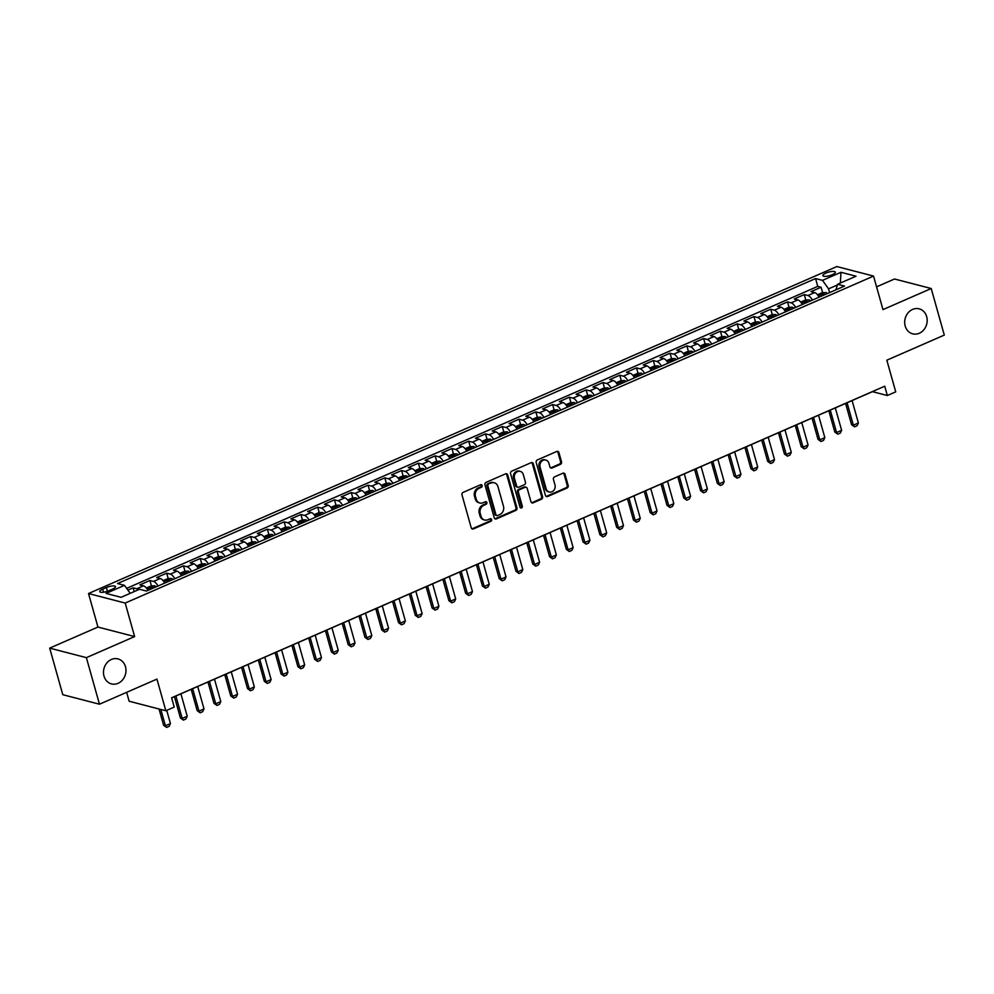 <?xml version="1.0" encoding="UTF-8"?>
<svg xmlns="http://www.w3.org/2000/svg" width="994" height="994" viewBox="0 0 994 994"><rect width="100%" height="100%" fill="white"/><g stroke="black" fill="none" stroke-linecap="round" stroke-linejoin="round"><path stroke-width="1.49" d="M482.14 485.507A1.392 1.193 104.6 0 0 480.636 484.737L463.129 492.378A1.976 1.702 104.6 0 0 461.999 494.925L471.243 527.839A1.976 1.702 104.6 0 0 473.405 528.945L490.912 521.303A1.392 1.193 104.6 0 0 490.191 518.744L487.93 519.725A6.337 5.467 104.6 0 1 484.687 520.011A6.337 5.467 104.6 0 1 481.009 516.184L480.239 513.438A6.337 5.467 104.6 0 1 483.867 505.287L486.128 504.293A1.392 1.193 104.6 0 0 485.407 501.734L483.146 502.728A6.337 5.467 104.6 0 1 479.903 503.014A6.337 5.467 104.6 0 1 476.225 499.174L475.455 496.441A6.337 5.467 104.6 0 1 479.083 488.29L481.357 487.296A1.392 1.193 104.6 0 0 482.14 485.507M479.903 503.014L478.922 502.753A6.337 5.467 104.6 0 1 475.244 498.926L474.473 496.18A6.337 5.467 104.6 0 1 478.089 488.029L480.363 487.035A1.392 1.193 104.6 0 0 480.81 484.674M471.926 528.82A1.976 1.702 104.6 0 0 472.423 528.684L489.918 521.042A1.392 1.193 104.6 0 0 490.365 518.682M484.687 520.011L483.693 519.75A6.337 5.467 104.6 0 1 480.015 515.923L479.245 513.177A6.337 5.467 104.6 0 1 482.873 505.027L485.134 504.045A1.392 1.193 104.6 0 0 485.594 501.672M905.199 326.032A12.91 11.133 104.6 0 0 912.703 333.835A12.91 11.133 104.6 0 0 923.935 329.673A12.91 11.133 104.6 0 0 926.681 316.639A12.91 11.133 104.6 0 0 919.189 308.836A12.91 11.133 104.6 0 0 907.944 313.011A12.91 11.133 104.6 0 0 905.199 326.032M103.997 676.094A12.91 11.133 104.6 0 0 111.49 683.909A12.91 11.133 104.6 0 0 122.722 679.734A12.91 11.133 104.6 0 0 125.468 666.713A12.91 11.133 104.6 0 0 117.975 658.898A12.91 11.133 104.6 0 0 106.743 663.073A12.91 11.133 104.6 0 0 103.997 676.094M825.927 273.064A6.461 1.839 -15.7 0 0 822.883 275.636A6.461 1.839 -15.7 0 0 832.276 274.717A6.461 1.839 -15.7 0 0 835.32 272.145A6.461 1.839 -15.7 0 0 825.927 273.064M560.392 464.36A1.976 1.702 104.6 0 0 561.523 461.812L558.926 452.581A1.976 1.702 104.6 0 0 556.764 451.475L537.332 459.961A1.976 1.702 104.6 0 0 536.201 462.508L545.445 495.422A1.976 1.702 104.6 0 0 547.607 496.528L567.04 488.029A1.976 1.702 104.6 0 0 568.17 485.482L565.039 474.337A1.976 1.702 104.6 0 0 562.877 473.231L554.565 476.859A1.976 1.702 104.6 0 0 553.422 479.406L554.987 484.935A5.293 4.56 104.6 0 1 553.857 490.278A5.293 4.56 104.6 0 1 549.247 491.993A5.293 4.56 104.6 0 1 546.166 488.787L540.077 467.13A5.293 4.56 104.6 0 1 541.208 461.788A5.293 4.56 104.6 0 1 545.818 460.073A5.293 4.56 104.6 0 1 548.899 463.279L549.906 466.882A1.976 1.702 104.6 0 0 552.068 468L560.392 464.36L559.398 464.099A1.976 1.702 104.6 0 0 560.529 461.551L557.932 452.32A1.976 1.702 104.6 0 0 557.261 451.338M86.379 657.655L134.625 636.582L97.946 627.052L49.7 648.125L86.379 657.655L99.462 704.212L156.94 679.101L165.836 710.76L174.223 707.094L171.602 697.788L884.722 386.206L887.344 395.525L895.731 391.86L886.834 360.201L944.3 335.09L931.216 288.521L894.538 279.003L876.571 286.844M134.625 636.582L125.194 603.06L873.552 276.083L882.97 309.606L931.216 288.521M507.698 474.958A1.976 1.702 104.6 0 0 505.548 473.852L486.103 482.338A1.976 1.702 104.6 0 0 484.973 484.886L494.229 517.799A1.976 1.702 104.6 0 0 496.379 518.905L515.824 510.419A1.976 1.702 104.6 0 0 516.955 507.859L507.698 474.958L506.716 474.697A1.976 1.702 104.6 0 0 506.033 473.728M511.724 471.156L531.156 462.657A1.976 1.702 104.6 0 1 533.318 463.776L542.562 496.677A1.976 1.702 104.6 0 1 541.432 499.224L533.107 502.852A1.976 1.702 104.6 0 1 530.958 501.746L527.205 488.402A1.976 1.702 104.6 0 0 525.043 487.296L519.527 489.707A1.976 1.702 104.6 0 0 518.383 492.254L522.297 506.145A1.392 1.193 104.6 0 1 519.986 507.151L510.581 473.703A1.976 1.702 104.6 0 1 511.724 471.156M99.462 704.212L62.784 694.694L49.7 648.125M822.622 292.696L821.094 287.241L811.017 291.64L814.633 292.584L807.923 295.516A8.076 3.392 66.4 0 1 812.396 300.113M805.836 300.026L804.308 294.572L794.243 298.97L797.859 299.915L791.149 302.847A8.076 3.392 66.4 0 1 795.622 307.444M789.062 307.357L787.534 301.903L777.457 306.301L781.085 307.245L774.363 310.178A8.076 3.392 66.4 0 1 778.836 314.775M772.288 314.688L770.748 309.233L760.683 313.632L764.299 314.576L757.59 317.508A8.076 3.392 66.4 0 1 762.063 322.106M755.502 322.019L753.974 316.564L743.91 320.963L747.525 321.907L740.816 324.839A8.076 3.392 66.4 0 1 745.276 329.436M738.728 329.349L737.188 323.895L727.123 328.293L730.739 329.238L724.03 332.17A8.076 3.392 66.4 0 1 728.503 336.767M721.942 336.68L720.414 331.226L710.35 335.624L713.965 336.568L707.256 339.501A8.076 3.392 66.4 0 1 711.716 344.098M705.168 344.011L703.628 338.556L693.563 342.955L697.179 343.899L690.47 346.831A8.076 3.392 66.4 0 1 694.943 351.429M688.382 351.342L686.854 345.887L676.79 350.286L680.405 351.23L673.696 354.162A8.076 3.392 66.4 0 1 678.156 358.759M671.609 358.672L670.08 353.218L660.004 357.616L663.632 358.561L656.91 361.493A8.076 3.392 66.4 0 1 661.383 366.09M654.822 366.003L653.294 360.549L643.23 364.947L646.846 365.891L640.136 368.824A8.076 3.392 66.4 0 1 644.609 373.421M638.049 373.334L636.52 367.879L626.444 372.278L630.072 373.222L623.35 376.154A8.076 3.392 66.4 0 1 627.823 380.752M621.275 380.665L619.734 375.223L609.67 379.621L613.286 380.553L606.576 383.485A8.076 3.392 66.4 0 1 611.049 388.082M604.489 387.995L602.96 382.553L592.896 386.952L596.512 387.884L589.802 390.816A8.076 3.392 66.4 0 1 594.263 395.413M587.715 395.326L586.174 389.884L576.11 394.283L579.726 395.214L573.016 398.147A8.076 3.392 66.4 0 1 577.489 402.744M570.929 402.657L569.4 397.215L559.336 401.613L562.952 402.545L556.242 405.477A8.076 3.392 66.4 0 1 560.703 410.075M554.155 410L552.614 404.546L542.55 408.944L546.166 409.876L539.456 412.808A8.076 3.392 66.4 0 1 543.929 417.405M537.369 417.331L535.841 411.876L525.776 416.275L529.392 417.207L522.682 420.139A8.076 3.392 66.4 0 1 527.155 424.736M520.595 424.662L519.067 419.207L508.99 423.606L512.618 424.537L505.896 427.47A8.076 3.392 66.4 0 1 510.369 432.067M503.821 431.992L502.281 426.538L492.216 430.936L495.832 431.868L489.123 434.8A8.076 3.392 66.4 0 1 493.596 439.398M487.035 439.323L485.507 433.869L475.43 438.267L479.058 439.199L472.336 442.131A8.076 3.392 66.4 0 1 476.809 446.728M470.261 446.654L468.721 441.199L458.656 445.598L462.272 446.542L455.563 449.474A8.076 3.392 66.4 0 1 460.036 454.059M453.475 453.985L451.947 448.53L441.883 452.929L445.498 453.873L438.789 456.805A8.076 3.392 66.4 0 1 443.249 461.39M436.701 461.315L435.161 455.861L425.097 460.259L428.712 461.204L422.003 464.136A8.076 3.392 66.4 0 1 426.476 468.721M419.915 468.646L418.387 463.192L408.323 467.59L411.938 468.534L405.229 471.467A8.076 3.392 66.4 0 1 409.69 476.051M403.142 475.977L401.613 470.522L391.537 474.921L395.152 475.865L388.443 478.797A8.076 3.392 66.4 0 1 392.916 483.395M386.355 483.308L384.827 477.853L374.763 482.252L378.379 483.196L371.669 486.128A8.076 3.392 66.4 0 1 376.142 490.725M369.582 490.638L368.053 485.184L357.977 489.582L361.605 490.527L354.883 493.459A8.076 3.392 66.4 0 1 359.356 498.056M352.808 497.969L351.267 492.515L341.203 496.913L344.819 497.857L338.109 500.79A8.076 3.392 66.4 0 1 342.582 505.387M336.022 505.3L334.493 499.845L324.417 504.244L328.045 505.188L321.335 508.12A8.076 3.392 66.4 0 1 325.796 512.718M319.248 512.631L317.707 507.176L307.643 511.575L311.259 512.519L304.549 515.451A8.076 3.392 66.4 0 1 309.022 520.048M302.462 519.961L300.933 514.507L290.869 518.905L294.485 519.85L287.775 522.782A8.076 3.392 66.4 0 1 292.236 527.379M285.688 527.292L284.147 521.838L274.083 526.236L277.699 527.18L270.989 530.113A8.076 3.392 66.4 0 1 275.462 534.71M268.902 534.623L267.374 529.168L257.309 533.567L260.925 534.511L254.215 537.443A8.076 3.392 66.4 0 1 258.676 542.041M252.128 541.954L250.6 536.499L240.523 540.898L244.139 541.842L237.429 544.774A8.076 3.392 66.4 0 1 241.902 549.371M235.342 549.284L233.814 543.83L223.749 548.228L227.365 549.173L220.656 552.105A8.076 3.392 66.4 0 1 225.129 556.702M218.568 556.615L217.04 551.161L206.963 555.559L210.591 556.503L203.869 559.436A8.076 3.392 66.4 0 1 208.342 564.033M201.794 563.946L200.254 558.504L190.189 562.902L193.805 563.834L187.096 566.766A8.076 3.392 66.4 0 1 191.569 571.364M185.008 571.277L183.48 565.834L173.416 570.233L177.031 571.165L170.322 574.097A8.076 3.392 66.4 0 1 174.782 578.694M168.234 578.607L166.694 573.165L156.63 577.564L160.245 578.496L153.536 581.428A8.076 3.392 66.4 0 1 158.009 586.025M151.448 585.938L149.92 580.496L139.856 584.894L143.471 585.826A8.076 3.392 66.4 0 1 147.944 590.424M108.818 590.734L112.508 589.119A6.25 1.777 -15.7 0 0 115.466 586.634A6.25 1.777 -15.7 0 0 106.358 587.529L102.668 589.144A6.25 1.777 -15.7 0 0 99.723 591.629A6.25 1.777 -15.7 0 0 108.818 590.734M125.194 603.06L88.516 593.53L836.873 266.554L873.552 276.083M821.094 287.241L817.764 286.384L815.565 278.556L117.553 583.54L124.486 585.342L130.202 593.343M815.565 278.556L822.51 280.358L840.961 272.294L856.033 276.208L837.582 284.272L844.515 286.073L146.503 591.057L139.558 589.256L121.106 597.319L106.035 593.406L124.486 585.342M134.202 591.592L133.134 587.827L136.762 588.759A8.076 3.392 66.4 0 1 138.452 589.74M149.92 580.496L153.536 581.428M166.694 573.165L170.322 574.097M183.48 565.834L187.096 566.766M200.254 558.504L203.869 559.436M217.04 551.161L220.656 552.105M233.814 543.83L237.429 544.774M250.6 536.499L254.215 537.443M267.374 529.168L270.989 530.113M284.147 521.838L287.775 522.782M300.933 514.507L304.549 515.451M317.707 507.176L321.335 508.12M334.493 499.845L338.109 500.79M351.267 492.515L354.883 493.459M368.053 485.184L371.669 486.128M384.827 477.853L388.443 478.797M401.613 470.522L405.229 471.467M418.387 463.192L422.003 464.136M435.161 455.861L438.789 456.805M451.947 448.53L455.563 449.474M468.721 441.199L472.336 442.131M485.507 433.869L489.123 434.8M502.281 426.538L505.896 427.47M519.067 419.207L522.682 420.139M535.841 411.876L539.456 412.808M552.614 404.546L556.242 405.477M569.4 397.215L573.016 398.147M586.174 389.884L589.802 390.816M602.96 382.553L606.576 383.485M619.734 375.223L623.35 376.154M636.52 367.879L640.136 368.824M653.294 360.549L656.91 361.493M670.08 353.218L673.696 354.162M686.854 345.887L690.47 346.831M703.628 338.556L707.256 339.501M720.414 331.226L724.03 332.17M737.188 323.895L740.816 324.839M753.974 316.564L757.59 317.508M770.748 309.233L774.363 310.178M787.534 301.903L791.149 302.847M804.308 294.572L807.923 295.516M817.764 286.384L126.648 588.349M133.134 587.827L127.903 590.113M837.37 284.992L828.561 288.844L829.617 292.584M126.648 692.333L129.158 701.242L165.836 710.76M97.946 627.052L88.516 593.53M171.627 697.875L872.471 391.661L887.344 395.525M164.718 583.093A8.076 3.392 -113.6 0 0 160.245 578.496M181.492 575.762A8.076 3.392 -113.6 0 0 177.031 571.165M198.278 568.431A8.076 3.392 -113.6 0 0 193.805 563.834M215.052 561.101A8.076 3.392 -113.6 0 0 210.591 556.503M231.838 553.77A8.076 3.392 -113.6 0 0 227.365 549.173M248.612 546.439A8.076 3.392 -113.6 0 0 244.139 541.842M265.398 539.108A8.076 3.392 -113.6 0 0 260.925 534.511M282.172 531.778A8.076 3.392 -113.6 0 0 277.699 527.18M298.958 524.447A8.076 3.392 -113.6 0 0 294.485 519.85M315.732 517.116A8.076 3.392 -113.6 0 0 311.259 512.519M332.505 509.785A8.076 3.392 -113.6 0 0 328.045 505.188M349.292 502.455A8.076 3.392 -113.6 0 0 344.819 497.857M366.065 495.124A8.076 3.392 -113.6 0 0 361.605 490.527M382.852 487.793A8.076 3.392 -113.6 0 0 378.379 483.196M399.625 480.462A8.076 3.392 -113.6 0 0 395.152 475.865M416.411 473.119A8.076 3.392 -113.6 0 0 411.938 468.534M433.185 465.788A8.076 3.392 -113.6 0 0 428.712 461.204M449.959 458.458A8.076 3.392 -113.6 0 0 445.498 453.873M466.745 451.127A8.076 3.392 -113.6 0 0 462.272 446.542M483.519 443.796A8.076 3.392 -113.6 0 0 479.058 439.199M500.305 436.465A8.076 3.392 -113.6 0 0 495.832 431.868M517.079 429.135A8.076 3.392 -113.6 0 0 512.618 424.537M533.865 421.804A8.076 3.392 -113.6 0 0 529.392 417.207M550.639 414.473A8.076 3.392 -113.6 0 0 546.166 409.876M567.425 407.142A8.076 3.392 -113.6 0 0 562.952 402.545M584.199 399.812A8.076 3.392 -113.6 0 0 579.726 395.214M600.972 392.481A8.076 3.392 -113.6 0 0 596.512 387.884M617.759 385.15A8.076 3.392 -113.6 0 0 613.286 380.553M634.532 377.819A8.076 3.392 -113.6 0 0 630.072 373.222M651.318 370.489A8.076 3.392 -113.6 0 0 646.846 365.891M668.092 363.158A8.076 3.392 -113.6 0 0 663.632 358.561M684.878 355.827A8.076 3.392 -113.6 0 0 680.405 351.23M701.652 348.496A8.076 3.392 -113.6 0 0 697.179 343.899M718.438 341.166A8.076 3.392 -113.6 0 0 713.965 336.568M735.212 333.835A8.076 3.392 -113.6 0 0 730.739 329.238M751.986 326.504A8.076 3.392 -113.6 0 0 747.525 321.907M768.772 319.173A8.076 3.392 -113.6 0 0 764.299 314.576M785.546 311.843A8.076 3.392 -113.6 0 0 781.085 307.245M802.332 304.512A8.076 3.392 -113.6 0 0 797.859 299.915M837.582 284.272L835.966 289.813M819.106 297.181A8.076 3.392 -113.6 0 0 814.633 292.584M828.561 288.844L822.51 280.358M840.961 272.294L840.352 283.066M494.9 518.781A1.976 1.702 104.6 0 0 495.397 518.644L514.83 510.158A1.976 1.702 104.6 0 0 515.961 507.611L506.716 474.697M488.638 484.115A1.392 1.193 104.6 0 0 487.843 485.892L495.969 514.78A1.392 1.193 104.6 0 0 497.472 515.551L499.87 514.507A6.337 5.467 104.6 0 0 503.486 506.356L497.944 486.613A6.337 5.467 104.6 0 0 494.267 482.786A6.337 5.467 104.6 0 0 491.024 483.072L487.644 483.854A1.392 1.193 104.6 0 0 486.849 485.631L487.843 485.892M496.764 515.613L495.782 515.364A1.392 1.193 104.6 0 1 494.975 514.519L486.849 485.631M494.267 482.786L493.272 482.525A6.337 5.467 104.6 0 0 490.03 482.811L491.024 483.072M487.644 483.854L490.03 482.811M531.628 502.728A1.976 1.702 104.6 0 0 532.125 502.604L540.438 498.963A1.976 1.702 104.6 0 0 541.568 496.416L532.324 463.515A1.976 1.702 104.6 0 0 531.641 462.533M526.05 487.209L525.056 486.948A1.976 1.702 104.6 0 0 524.049 487.035L518.533 489.446A1.976 1.702 104.6 0 0 517.402 491.993L521.303 505.884L522.297 506.145M520.334 507.735A1.392 1.193 104.6 0 0 521.303 505.884M523.304 474.56A5.293 4.56 104.6 0 0 520.235 471.355A5.293 4.56 104.6 0 0 515.625 473.069A5.293 4.56 104.6 0 0 514.494 478.412L516.644 486.041A1.976 1.702 104.6 0 0 518.806 487.147L524.323 484.737A1.976 1.702 104.6 0 0 525.453 482.189L523.304 474.56M520.235 471.355L519.241 471.094A5.293 4.56 104.6 0 0 514.631 472.809A5.293 4.56 104.6 0 0 513.5 478.151L514.494 478.412M517.787 487.234L516.805 486.973A1.976 1.702 104.6 0 1 515.65 485.78L513.5 478.151M550.589 467.863A1.976 1.702 104.6 0 0 551.074 467.739L559.398 464.099M545.818 460.073L544.824 459.812A5.293 4.56 104.6 0 0 540.214 461.527A5.293 4.56 104.6 0 0 539.096 466.869L540.077 467.13M549.247 491.993L548.253 491.732A5.293 4.56 104.6 0 1 545.184 488.526L539.096 466.869M546.116 496.391A1.976 1.702 104.6 0 0 546.613 496.267L566.046 487.781A1.976 1.702 104.6 0 0 567.176 485.234L564.045 474.076A1.976 1.702 104.6 0 0 563.374 473.094M159.04 709.008L163.625 725.297L165.414 725.769L170.446 723.57L166.731 710.375M170.446 723.57L169.129 726.341L166.607 727.446L163.625 725.297M160.829 709.467L165.414 725.769L166.607 727.446M146.329 588.001L150.976 585.975L154.642 585.752A5.343 2.249 66.4 0 1 156.17 586.833M152.977 588.224A5.343 2.249 -113.6 0 0 152.256 587.566L150.243 588.448A5.343 2.249 66.4 0 1 150.964 589.107M174.41 696.657L180.411 717.966L182.188 718.438L187.22 716.239L180.92 693.812M187.22 716.239L185.903 719.01L183.381 720.116L180.411 717.966M175.888 696.011L182.188 718.438L183.381 720.116M163.103 580.67L167.75 578.645L171.415 578.421A5.343 2.249 66.4 0 1 172.944 579.502M169.763 580.894A5.343 2.249 -113.6 0 0 169.042 580.235L167.029 581.117A5.343 2.249 66.4 0 1 167.75 581.776M191.196 689.327L197.185 710.635L198.974 711.108L204.006 708.908L197.707 686.481M204.006 708.908L202.677 711.679L200.167 712.785L197.185 710.635M192.662 688.68L198.974 711.108L200.167 712.785M179.877 573.339L184.536 571.314L188.201 571.09A5.343 2.249 66.4 0 1 189.73 572.171M186.537 573.563A5.343 2.249 -113.6 0 0 185.816 572.904L183.803 573.786A5.343 2.249 66.4 0 1 184.524 574.445M207.97 681.996L213.958 703.305L215.748 703.777L220.78 701.578L214.48 679.15M220.78 701.578L219.463 704.348L216.94 705.454L213.958 703.305M209.448 681.35L215.748 703.777L216.94 705.454M196.663 566.008L201.31 563.983L204.975 563.76A5.343 2.249 66.4 0 1 206.503 564.841M203.323 566.232A5.343 2.249 -113.6 0 0 202.59 565.574L200.577 566.456A5.343 2.249 66.4 0 1 201.31 567.114M224.756 674.665L230.745 695.974L232.534 696.446L237.566 694.247L231.254 671.82M237.566 694.247L236.237 697.018L233.727 698.123L230.745 695.974M226.222 674.019L232.534 696.446L233.727 698.123M213.437 558.678L218.096 556.652L221.749 556.429A5.343 2.249 66.4 0 1 223.29 557.51M220.096 558.901A5.343 2.249 -113.6 0 0 219.376 558.243L217.363 559.125A5.343 2.249 66.4 0 1 218.084 559.771M241.53 667.334L247.518 688.643L249.308 689.115L254.34 686.916L248.04 664.489M254.34 686.916L253.023 689.687L250.5 690.793L247.518 688.643M243.008 666.688L249.308 689.115L250.5 690.793M230.223 551.347L234.87 549.322L238.535 549.098A5.343 2.249 66.4 0 1 240.063 550.179M236.883 551.571A5.343 2.249 -113.6 0 0 236.15 550.912L234.137 551.794A5.343 2.249 66.4 0 1 234.857 552.44M258.316 660.004L264.305 681.312L266.081 681.772L271.126 679.573L264.814 657.158M271.126 679.573L269.796 682.356L267.287 683.462L264.305 681.312M259.782 659.357L266.081 681.772L267.287 683.462M246.997 544.016L251.656 541.991L255.309 541.767A5.343 2.249 66.4 0 1 256.85 542.836M253.656 544.24A5.343 2.249 -113.6 0 0 252.936 543.581L250.923 544.463A5.343 2.249 66.4 0 1 251.644 545.11M275.089 652.673L281.078 673.982L282.868 674.441L287.9 672.242L281.6 649.827M287.9 672.242L286.583 675.025L284.06 676.131L281.078 673.982M276.568 652.027L282.868 674.441L284.06 676.131M263.783 536.685L268.43 534.648L272.095 534.437A5.343 2.249 66.4 0 1 273.623 535.505M270.43 536.909A5.343 2.249 -113.6 0 0 269.709 536.251L267.697 537.133A5.343 2.249 66.4 0 1 268.417 537.779M291.876 645.342L297.865 666.651L299.641 667.111L304.673 664.911L298.374 642.497M304.673 664.911L303.356 667.695L300.847 668.788L297.865 666.651M293.342 644.696L299.641 667.111L300.847 668.788M280.557 529.355L285.216 527.317L288.869 527.106A5.343 2.249 66.4 0 1 290.397 528.174M287.216 529.578A5.343 2.249 -113.6 0 0 286.496 528.92L284.483 529.802A5.343 2.249 66.4 0 1 285.203 530.448M308.649 638.011L314.638 659.32L316.427 659.78L321.46 657.581L315.16 635.166M321.46 657.581L320.143 660.364L317.62 661.457L314.638 659.32M310.128 637.365L316.427 659.78L317.62 661.457M297.343 522.024L301.99 519.986L305.655 519.775A5.343 2.249 66.4 0 1 307.183 520.844M303.99 522.235A5.343 2.249 -113.6 0 0 303.269 521.589L301.257 522.471A5.343 2.249 66.4 0 1 301.977 523.117M325.423 630.681L331.424 651.989L333.201 652.449L338.233 650.25L331.934 627.835M338.233 650.25L336.916 653.033L334.394 654.127L331.424 651.989M326.902 630.034L333.201 652.449L334.394 654.127M314.116 514.693L318.763 512.655L322.429 512.444A5.343 2.249 66.4 0 1 323.957 513.513M320.776 514.904A5.343 2.249 -113.6 0 0 320.056 514.258L318.03 515.14A5.343 2.249 66.4 0 1 318.763 515.787M342.209 623.35L348.198 644.659L349.987 645.118L355.02 642.919L348.72 620.504M355.02 642.919L353.69 645.702L351.18 646.796L348.198 644.659M343.675 622.704L349.987 645.118L351.18 646.796M330.89 507.362L335.55 505.325L339.215 505.114A5.343 2.249 66.4 0 1 340.743 506.182M337.55 507.574A5.343 2.249 -113.6 0 0 336.829 506.928L334.816 507.81A5.343 2.249 66.4 0 1 335.537 508.456M358.983 616.019L364.972 637.328L366.761 637.788L371.793 635.588L365.494 613.174M371.793 635.588L370.476 638.372L367.954 639.465L364.972 637.328M360.462 615.373L366.761 637.788L367.954 639.465M347.676 500.032L352.323 497.994L355.989 497.783A5.343 2.249 66.4 0 1 357.517 498.851M354.336 500.243A5.343 2.249 -113.6 0 0 353.603 499.597L351.59 500.479A5.343 2.249 66.4 0 1 352.323 501.125M375.769 608.688L381.758 629.997L383.547 630.457L388.579 628.258L382.268 605.843M388.579 628.258L387.25 631.041L384.74 632.134L381.758 629.997M377.235 608.042L383.547 630.457L384.74 632.134M364.45 492.701L369.109 490.663L372.762 490.452A5.343 2.249 66.4 0 1 374.303 491.521M371.11 492.912A5.343 2.249 -113.6 0 0 370.389 492.266L368.376 493.148A5.343 2.249 66.4 0 1 369.097 493.794M392.543 601.345L398.532 622.666L400.321 623.126L405.353 620.927L399.054 598.512M405.353 620.927L404.036 623.71L401.514 624.804L398.532 622.666M394.022 600.711L400.321 623.126L401.514 624.804M381.236 485.37L385.883 483.332L389.549 483.121A5.343 2.249 66.4 0 1 391.077 484.19M387.896 485.581A5.343 2.249 -113.6 0 0 387.163 484.935L385.15 485.817A5.343 2.249 66.4 0 1 385.871 486.464M409.329 594.014L415.318 615.336L417.095 615.795L422.139 613.596L415.827 591.182M422.139 613.596L420.81 616.379L418.3 617.473L415.318 615.336M410.795 593.381L417.095 615.795L418.3 617.473M398.01 478.039L402.669 476.002L406.322 475.791A5.343 2.249 66.4 0 1 407.863 476.859M404.67 478.251A5.343 2.249 -113.6 0 0 403.949 477.605L401.936 478.487A5.343 2.249 66.4 0 1 402.657 479.133M426.103 586.684L432.092 608.005L433.881 608.465L438.913 606.265L432.614 583.851M438.913 606.265L437.596 609.049L435.074 610.142L432.092 608.005M427.582 586.05L433.881 608.465L435.074 610.142M414.796 470.709L419.443 468.671L423.109 468.46A5.343 2.249 66.4 0 1 424.637 469.528M421.444 470.92A5.343 2.249 -113.6 0 0 420.723 470.274L418.71 471.156A5.343 2.249 66.4 0 1 419.431 471.802M442.877 579.353L448.878 600.674L450.655 601.134L455.687 598.935L449.387 576.52M455.687 598.935L454.37 601.718L451.86 602.811L448.878 600.674M444.355 578.719L450.655 601.134L451.86 602.811M431.57 463.378L436.229 461.34L439.882 461.129A5.343 2.249 66.4 0 1 441.411 462.198M438.23 463.589A5.343 2.249 -113.6 0 0 437.509 462.943L435.496 463.813A5.343 2.249 66.4 0 1 436.217 464.471M459.663 572.022L465.652 593.343L467.441 593.803L472.473 591.604L466.174 569.177M472.473 591.604L471.156 594.387L468.634 595.481L465.652 593.343M461.141 571.376L467.441 593.803L468.634 595.481M448.344 456.047L453.003 454.009L456.668 453.798A5.343 2.249 66.4 0 1 458.197 454.867M455.003 456.258A5.343 2.249 -113.6 0 0 454.283 455.612L452.27 456.482A5.343 2.249 66.4 0 1 452.991 457.141M476.437 564.691L482.438 586.013L484.215 586.472L489.247 584.273L482.947 561.846M489.247 584.273L487.93 587.056L485.407 588.15L482.438 586.013M477.915 564.045L484.215 586.472L485.407 588.15M465.13 448.716L469.777 446.679L473.442 446.455A5.343 2.249 66.4 0 1 474.97 447.536M471.79 448.928A5.343 2.249 -113.6 0 0 471.069 448.282L469.044 449.151A5.343 2.249 66.4 0 1 469.777 449.81M493.223 557.361L499.212 578.682L501.001 579.142L506.033 576.942L499.733 554.515M506.033 576.942L504.703 579.713L502.194 580.819L499.212 578.682M494.689 556.715L501.001 579.142L502.194 580.819M481.904 441.386L486.563 439.348L490.216 439.124A5.343 2.249 66.4 0 1 491.757 440.205M488.563 441.597A5.343 2.249 -113.6 0 0 487.843 440.951L485.83 441.821A5.343 2.249 66.4 0 1 486.551 442.479M509.997 550.03L515.985 571.351L517.775 571.811L522.807 569.612L516.507 547.185M522.807 569.612L521.49 572.382L518.967 573.488L515.985 571.351M511.475 549.384L517.775 571.811L518.967 573.488M498.69 434.055L503.337 432.017L507.002 431.794A5.343 2.249 66.4 0 1 508.53 432.875M505.35 434.266A5.343 2.249 -113.6 0 0 504.617 433.62L502.604 434.49A5.343 2.249 66.4 0 1 503.337 435.148M526.783 542.699L532.772 564.02L534.548 564.48L539.593 562.281L533.281 539.854M539.593 562.281L538.263 565.052L535.754 566.158L532.772 564.02M528.249 542.053L534.548 564.48L535.754 566.158M515.464 426.712L520.123 424.686L523.776 424.463A5.343 2.249 66.4 0 1 525.317 425.544M522.123 426.935A5.343 2.249 -113.6 0 0 521.403 426.277L519.39 427.159A5.343 2.249 66.4 0 1 520.111 427.818M543.556 535.368L549.545 556.69L551.335 557.149L556.367 554.95L550.067 532.523M556.367 554.95L555.05 557.721L552.527 558.827L549.545 556.69M545.035 534.722L551.335 557.149L552.527 558.827M532.25 419.381L536.897 417.356L540.562 417.132A5.343 2.249 66.4 0 1 542.09 418.213M538.897 419.605A5.343 2.249 -113.6 0 0 538.176 418.946L536.164 419.828A5.343 2.249 66.4 0 1 536.884 420.487M560.343 528.038L566.332 549.347L568.108 549.819L573.153 547.619L566.841 525.192M573.153 547.619L571.823 550.39L569.313 551.496L566.332 549.347M561.809 527.392L568.108 549.819L569.313 551.496M549.023 412.05L553.683 410.025L557.336 409.801A5.343 2.249 66.4 0 1 558.876 410.882M555.683 412.274A5.343 2.249 -113.6 0 0 554.963 411.615L552.95 412.498A5.343 2.249 66.4 0 1 553.67 413.156M577.116 520.707L583.105 542.016L584.894 542.488L589.927 540.289L583.627 517.862M589.927 540.289L588.61 543.059L586.087 544.165L583.105 542.016M578.595 520.061L584.894 542.488L586.087 544.165M565.81 404.72L570.457 402.694L574.122 402.471A5.343 2.249 66.4 0 1 575.65 403.552M572.457 404.943A5.343 2.249 -113.6 0 0 571.736 404.285L569.724 405.167A5.343 2.249 66.4 0 1 570.444 405.825M593.89 513.376L599.891 534.685L601.668 535.157L606.7 532.958L600.401 510.531M606.7 532.958L605.383 535.729L602.861 536.835L599.891 534.685M595.369 512.73L601.668 535.157L602.861 536.835M582.583 397.389L587.243 395.363L590.896 395.14A5.343 2.249 66.4 0 1 592.424 396.221M589.243 397.612A5.343 2.249 -113.6 0 0 588.523 396.954L586.51 397.836A5.343 2.249 66.4 0 1 587.23 398.495M610.676 506.045L616.665 527.354L618.454 527.826L623.486 525.627L617.187 503.2M623.486 525.627L622.157 528.398L619.647 529.504L616.665 527.354M612.142 505.399L618.454 527.826L619.647 529.504M599.357 390.058L604.017 388.033L607.682 387.809A5.343 2.249 66.4 0 1 609.21 388.89M606.017 390.282A5.343 2.249 -113.6 0 0 605.296 389.623L603.283 390.505A5.343 2.249 66.4 0 1 604.004 391.164M627.45 498.715L633.451 520.024L635.228 520.496L640.26 518.296L633.961 495.869M640.26 518.296L638.943 521.067L636.421 522.173L633.451 520.024M628.929 498.069L635.228 520.496L636.421 522.173M616.143 382.727L620.79 380.702L624.456 380.478A5.343 2.249 66.4 0 1 625.984 381.559M622.803 382.951A5.343 2.249 -113.6 0 0 622.07 382.292L620.057 383.175A5.343 2.249 66.4 0 1 620.79 383.821M644.236 491.384L650.225 512.693L652.014 513.165L657.046 510.966L650.735 488.539M657.046 510.966L655.717 513.736L653.207 514.842L650.225 512.693M645.702 490.738L652.014 513.165L653.207 514.842M632.917 375.397L637.576 373.371L641.229 373.148A5.343 2.249 66.4 0 1 642.77 374.229M639.577 375.62A5.343 2.249 -113.6 0 0 638.856 374.962L636.843 375.844A5.343 2.249 66.4 0 1 637.564 376.49M661.01 484.053L666.999 505.362L668.788 505.834L673.82 503.635L667.521 481.208M673.82 503.635L672.503 506.406L669.981 507.512L666.999 505.362M662.489 483.407L668.788 505.834L669.981 507.512M649.703 368.066L654.35 366.041L658.016 365.817A5.343 2.249 66.4 0 1 659.544 366.898M656.363 368.289A5.343 2.249 -113.6 0 0 655.63 367.631L653.617 368.513A5.343 2.249 66.4 0 1 654.35 369.159M677.796 476.722L683.785 498.031L685.562 498.491L690.606 496.292L684.294 473.877M690.606 496.292L689.277 499.075L686.767 500.181L683.785 498.031M679.262 476.076L685.562 498.491L686.767 500.181M666.477 360.735L671.136 358.697L674.789 358.486A5.343 2.249 66.4 0 1 676.33 359.555M673.137 360.959A5.343 2.249 -113.6 0 0 672.416 360.3L670.403 361.182A5.343 2.249 66.4 0 1 671.124 361.828M694.57 469.392L700.559 490.701L702.348 491.16L707.38 488.961L701.081 466.546M707.38 488.961L706.063 491.744L703.541 492.838L700.559 490.701M696.048 468.746L702.348 491.16L703.541 492.838M683.263 353.404L687.91 351.367L691.576 351.155A5.343 2.249 66.4 0 1 693.104 352.224M689.911 353.628A5.343 2.249 -113.6 0 0 689.19 352.969L687.177 353.852A5.343 2.249 66.4 0 1 687.898 354.498M711.356 462.061L717.345 483.37L719.122 483.829L724.154 481.63L717.854 459.216M724.154 481.63L722.837 484.413L720.327 485.507L717.345 483.37M712.822 461.415L719.122 483.829L720.327 485.507M700.037 346.074L704.696 344.036L708.349 343.825A5.343 2.249 66.4 0 1 709.878 344.893M706.697 346.285A5.343 2.249 -113.6 0 0 705.976 345.639L703.963 346.521A5.343 2.249 66.4 0 1 704.684 347.167M728.13 454.73L734.119 476.039L735.908 476.499L740.94 474.3L734.641 451.885M740.94 474.3L739.623 477.083L737.101 478.176L734.119 476.039M729.608 454.084L735.908 476.499L737.101 478.176M716.823 338.743L721.47 336.705L725.135 336.494A5.343 2.249 66.4 0 1 726.664 337.562M723.47 338.954A5.343 2.249 -113.6 0 0 722.75 338.308L720.737 339.19A5.343 2.249 66.4 0 1 721.458 339.836M744.904 447.399L750.905 468.708L752.682 469.168L757.714 466.969L751.414 444.554M757.714 466.969L756.397 469.752L753.874 470.845L750.905 468.708M746.382 446.753L752.682 469.168L753.874 470.845M733.597 331.412L738.244 329.374L741.909 329.163A5.343 2.249 66.4 0 1 743.437 330.232M740.257 331.623A5.343 2.249 -113.6 0 0 739.536 330.977L737.523 331.859A5.343 2.249 66.4 0 1 738.244 332.505M761.69 440.069L767.679 461.378L769.468 461.837L774.5 459.638L768.2 437.223M774.5 459.638L773.17 462.421L770.661 463.515L767.679 461.378M763.156 439.423L769.468 461.837L770.661 463.515M750.371 324.081L755.03 322.044L758.695 321.832A5.343 2.249 66.4 0 1 760.224 322.901M757.03 324.292A5.343 2.249 -113.6 0 0 756.31 323.646L754.297 324.529A5.343 2.249 66.4 0 1 755.018 325.175M778.464 432.738L784.452 454.047L786.242 454.507L791.274 452.307L784.974 429.893M791.274 452.307L789.957 455.09L787.434 456.184L784.452 454.047M779.942 432.092L786.242 454.507L787.434 456.184M767.157 316.751L771.804 314.713L775.469 314.502A5.343 2.249 66.4 0 1 776.997 315.57M773.817 316.962A5.343 2.249 -113.6 0 0 773.084 316.316L771.071 317.198A5.343 2.249 66.4 0 1 771.804 317.844M795.25 425.395L801.239 446.716L803.028 447.176L808.06 444.977L801.748 422.562M808.06 444.977L806.73 447.76L804.221 448.853L801.239 446.716M796.716 424.761L803.028 447.176L804.221 448.853M783.931 309.42L788.59 307.382L792.243 307.171A5.343 2.249 66.4 0 1 793.784 308.239M790.59 309.631A5.343 2.249 -113.6 0 0 789.87 308.985L787.857 309.867A5.343 2.249 66.4 0 1 788.577 310.513M812.023 418.064L818.012 439.385L819.801 439.845L824.834 437.646L818.534 415.231M824.834 437.646L823.517 440.429L820.994 441.522L818.012 439.385M813.502 417.43L819.801 439.845L820.994 441.522M800.717 302.089L805.364 300.051L809.029 299.84A5.343 2.249 66.4 0 1 810.557 300.909M807.376 302.3A5.343 2.249 -113.6 0 0 806.643 301.654L804.631 302.536A5.343 2.249 66.4 0 1 805.351 303.182M828.81 410.733L834.798 432.055L836.575 432.514L841.62 430.315L835.308 407.9M841.62 430.315L840.29 433.098L837.78 434.192L834.798 432.055M830.276 410.1L836.575 432.514L837.78 434.192M817.49 294.758L822.15 292.721L825.803 292.509A5.343 2.249 66.4 0 1 827.343 293.578M824.15 294.969A5.343 2.249 -113.6 0 0 823.43 294.323L821.417 295.206A5.343 2.249 66.4 0 1 822.137 295.852M845.583 403.402L851.572 424.724L853.361 425.183L858.394 422.984L852.094 400.57M858.394 422.984L857.076 425.767L854.554 426.861L851.572 424.724M847.062 402.769L853.361 425.183L854.554 426.861M143.471 585.826L136.762 588.759M103.538 592.225L102.668 589.144M107.414 591.281L106.358 587.529M478.089 488.029L479.083 488.29M474.473 496.18L475.455 496.441M475.244 498.926L476.225 499.174M485.134 504.045L486.128 504.293M482.873 505.027L483.867 505.287M479.245 513.177L480.239 513.438M480.015 515.923L481.009 516.184M489.918 521.042L490.912 521.303M472.423 528.684L473.405 528.945M480.363 487.035L481.357 487.296M515.961 507.611L516.955 507.859M514.83 510.158L515.824 510.419M495.397 518.644L496.379 518.905M494.975 514.519L495.969 514.78M532.324 463.515L533.318 463.776M541.568 496.416L542.562 496.677M540.438 498.963L541.432 499.224M532.125 502.604L533.107 502.852M524.049 487.035L525.043 487.296M518.533 489.446L519.527 489.707M517.402 491.993L518.383 492.254M515.65 485.78L516.644 486.041M551.074 467.739L552.068 468M545.184 488.526L546.166 488.787M564.045 474.076L565.039 474.337M567.176 485.234L568.17 485.482M566.046 487.781L567.04 488.029M546.613 496.267L547.607 496.528M557.932 452.32L558.926 452.581M560.529 461.551L561.523 461.812M154.542 585.764L147.087 589.02M152.504 588.436L152.256 587.566M171.328 578.433L163.861 581.689M169.278 581.105L169.042 580.235M188.102 571.103L180.635 574.358M186.052 573.774L185.816 572.904M204.888 563.772L197.421 567.027M202.838 566.443L202.59 565.574M221.662 556.429L214.195 559.697M219.612 559.113L219.376 558.243M238.436 549.098L230.981 552.366M236.398 551.782L236.15 550.912M255.222 541.767L247.755 545.035M253.172 544.439L252.936 543.581M271.996 534.437L264.541 537.704M269.958 537.108L269.709 536.251M288.782 527.106L281.314 530.374M286.732 529.777L286.496 528.92M305.556 519.775L298.101 523.043M303.518 522.446L303.269 521.589M322.342 512.444L314.874 515.712M320.292 515.116L320.056 514.258M339.116 505.114L331.648 508.381M337.065 507.785L336.829 506.928M355.902 497.783L348.434 501.051M353.852 500.454L353.603 499.597M372.675 490.452L365.208 493.72M370.625 493.123L370.389 492.266M389.449 483.121L381.994 486.389M387.411 485.793L387.163 484.935M406.235 475.791L398.768 479.046M404.185 478.462L403.949 477.605M423.009 468.46L415.554 471.715M420.971 471.131L420.723 470.274M439.795 461.129L432.328 464.384M437.745 463.8L437.509 462.943M456.569 453.798L449.114 457.054M454.531 456.47L454.283 455.612M473.355 446.468L465.888 449.723M471.305 449.139L471.069 448.282M490.129 439.137L482.662 442.392M488.079 441.808L487.843 440.951M506.915 431.806L499.448 435.061M504.865 434.477L504.617 433.62M523.689 424.475L516.221 427.731M521.639 427.147L521.403 426.277M540.463 417.145L533.008 420.4M538.425 419.816L538.176 418.946M557.249 409.814L549.781 413.069M555.199 412.485L554.963 411.615M574.023 402.483L566.568 405.738M571.985 405.154L571.736 404.285M590.809 395.152L583.341 398.408M588.759 397.824L588.523 396.954M607.582 387.822L600.127 391.077M605.545 390.493L605.296 389.623M624.369 380.478L616.901 383.746M622.319 383.162L622.07 382.292M641.142 373.148L633.675 376.415M639.092 375.831L638.856 374.962M657.929 365.817L650.461 369.085M655.878 368.501L655.63 367.631M674.702 358.486L667.235 361.754M672.652 361.157L672.416 360.3M691.476 351.155L684.021 354.423M689.438 353.827L689.19 352.969M708.262 343.825L700.795 347.092M706.212 346.496L705.976 345.639M725.036 336.494L717.581 339.762M722.998 339.165L722.75 338.308M741.822 329.163L734.355 332.431M739.772 331.834L739.536 330.977M758.596 321.832L751.129 325.1M756.558 324.504L756.31 323.646M775.382 314.502L767.915 317.769M773.332 317.173L773.084 316.316M792.156 307.171L784.688 310.439M790.106 309.842L789.87 308.985M808.93 299.84L801.475 303.095M806.892 302.511L806.643 301.654M825.716 292.509L818.248 295.765M823.666 295.181L823.43 294.323"/></g></svg>
